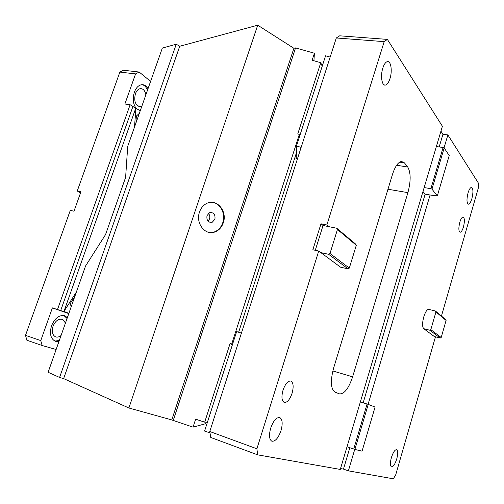 <?xml version="1.0" encoding="UTF-8"?>
<svg xmlns="http://www.w3.org/2000/svg" width="504" height="504" viewBox="0 0 504 504"><rect width="100%" height="100%" fill="white"/><g stroke="black" fill="none" stroke-linecap="round" stroke-linejoin="round"><path stroke-width="0.76" d="M446.09 320.437L435.947 311.945L435.399 310.993L445.561 319.511L446.09 320.437L441.195 337.491L440.238 338.045L434.322 336.527L435.336 337.277L395.627 475.146L393.309 478.8L348.384 470.862L354.74 449.385M441.447 316.058L478.315 188.061L478.498 183.261L447.88 134.915L444.037 147.886M440.238 338.045L429.836 330.233L423.719 328.684L434.322 336.527M429.836 330.233L430.826 329.66L435.947 311.945M435.399 310.993L428.343 309.292M429.282 309.519L428.728 309.267C426.983 309.431 425.326 311.982 423.751 316.934C422.22 322.944 422.207 326.863 423.719 328.684M368.077 404.353L430.082 194.991L437.308 195.968L431.978 189.126L430.895 188.685L424.154 187.57L360.36 401.934L367.076 404.025L353.732 449.064L354.892 449.429L368.222 404.403L367.076 404.025M391.394 457.601C393.126 452.283 394.878 449.637 396.642 449.663C398.04 450.696 398.078 453.776 396.755 458.905C395.029 464.241 393.271 466.893 391.476 466.861C390.096 465.822 390.071 462.735 391.394 457.601M468.033 192.969C469.092 189.529 470.213 187.683 471.404 187.431C473.243 188.414 473.407 192.144 471.883 198.614C470.818 202.085 469.69 203.937 468.487 204.177C466.66 203.2 466.509 199.464 468.033 192.969M459.805 222.258C460.826 218.963 461.903 217.218 463.037 217.01C464.682 217.904 464.82 221.224 463.453 226.976C462.433 230.284 461.349 232.035 460.196 232.237C458.571 231.349 458.438 228.016 459.805 222.258M441.195 337.491L430.826 329.66M333.566 368.266L392.421 174.592C395.041 166.547 398.059 162.162 401.468 161.431L404.416 162.855L407.717 166.988C410.886 172.513 410.949 181.068 407.912 192.641L352.617 376.834C348.755 388.338 344.402 394.021 339.57 393.895L335.072 392.175C330.731 389.113 330.227 381.144 333.566 368.266M209.992 432.873L204.574 431.071L236.647 331.607L241.41 333.125M330.164 57.097L325.571 55.799L296.491 145.996L296.257 158.193M209.777 431.512L210.735 437.453L257.664 454.841L256.895 448.787L209.777 431.512L336.313 37.97L339.677 35.816L387.374 39.394L384.193 41.637L336.313 37.97M340.496 267.151L348.056 268.871L328.677 254.325L320.809 252.592L340.496 267.151L342.361 267.58M328.677 254.325L329.988 253.499L349.31 268.09L348.056 268.871M329.988 253.499L337.447 229.49L336.779 228.255L323.051 225.483L320.991 223.801L326.869 224.986L328.904 226.661M336.779 228.255L355.654 244.087L356.303 245.272L349.31 268.09M337.447 229.49L356.303 245.272M315.277 250.293L323.051 225.483M320.809 252.592L318.717 251.049L256.895 448.787M320.991 223.801L312.845 249.763L318.717 251.049M384.193 41.637L326.869 224.986M292.074 393.29C289.813 399.647 287.204 402.702 284.237 402.45C281.686 400.894 281.276 396.805 283.021 390.191C285.283 383.897 287.86 380.848 290.764 381.043C293.391 382.555 293.826 386.637 292.074 393.29M280.999 430.636C278.309 438.115 275.247 441.636 271.813 441.195C269.199 439.425 268.834 435.072 270.698 428.116C273.395 420.714 276.419 417.192 279.777 417.57C282.467 419.29 282.876 423.644 280.999 430.636M389.983 78.574C388.754 82.347 387.267 84.502 385.51 85.05C381.931 86.26 380.23 75.928 382.82 68.084C384.035 64.386 385.497 62.244 387.204 61.664C390.896 60.367 392.547 70.825 389.983 78.574M296.491 145.996L301.14 147.363M387.374 39.394L442.399 126.271L424.154 187.57M436.363 146.557L443.104 147.489L430.895 188.685M443.104 147.489L444.169 147.943L431.978 189.126M444.169 147.943L449.221 155.547L437.308 195.968M360.36 401.934L347.023 446.758L353.732 449.064M354.892 449.429L362.061 451.168L375.064 407.056L368.222 404.403M363.176 402.809L425.156 194.16L422.988 191.488M425.156 194.16L430.082 194.991M439.186 146.947L442.947 134.272L447.88 134.915M442.947 134.272L440.943 131.16M349.826 447.722L343.476 469.104L348.384 470.862M347.023 446.758L340.276 469.432L257.664 454.841M343.476 469.104L340.528 468.575M150.595 81.409L139.186 72.034L135.576 73.899L124.879 104.007L130.12 104.737L135.935 108.417L134.486 127.134M136.376 108.643C133.088 104.315 132.426 98.816 134.385 92.144C136.168 87.538 138.695 85.05 141.958 84.672C144.434 84.622 146.45 85.982 148.006 88.761M139.186 72.034L123.505 70.251L119.87 72.085L135.576 73.899M140.288 110.653L135.935 108.417M76.394 291.992L63.964 311.422L135.658 108.505M68.872 313.349L63.964 311.422M133.012 106.218L60.694 310.565L52.391 307.894L68.783 313.595M64.103 311.749L60.694 310.565M130.12 104.737L57.525 309.5M40.767 340.591L42.109 345.498L26.876 340.225L25.502 335.355L40.767 340.591L52.391 307.894M56.133 349.499L42.109 345.498M65.293 323.505C64.77 321.3 63.661 319.908 61.979 319.322C58.269 318.717 55.289 321.029 53.04 326.245C51.515 331.645 52.397 335.191 55.686 336.899C57.425 337.441 59.22 336.968 61.072 335.481M67.372 317.596L64.512 315.687C59.144 314.843 54.823 318.2 51.547 325.779C49.335 333.623 50.602 338.795 55.352 341.284L58.974 341.441M54.829 341.069L59.302 340.515M67.057 318.497L63.932 315.542M80.558 192.843L77.238 191.022L80.93 191.81L73.987 211.22L70.302 210.37L25.502 335.355M77.238 191.022L119.87 72.085M145.858 94.853C145.108 90.833 143.363 88.754 140.635 88.616C138.373 88.868 136.628 90.581 135.406 93.757C133.799 101.052 135.299 105.317 139.892 106.558L141.964 105.903M147.483 90.229C146.299 87.173 144.553 85.321 142.248 84.666M176.249 44.226L162.345 48.056L127.714 146.349L125.616 177.395L105.557 234.581L85.548 266.017L48.113 372.267L59.592 377.458L176.249 44.226L179.739 46.248L257.714 25.2L293.895 48.277L295.552 47.911L314.414 53.235L312.133 60.253L320.764 62.698L322.195 66.282M313.916 60.757L314.414 53.235M135.935 123.014L136.363 116.065L139.35 113.324M74.857 296.365L70.22 303.603L71.215 306.697M223.278 222.825C227.669 211.195 216.569 198.015 206.627 203.465C203.295 205.185 200.926 208.039 199.515 212.026C195.325 223.159 205.204 235.866 214.754 232.029C218.799 230.517 221.64 227.449 223.278 222.825M210.13 232.571L214.213 231.991C218.257 230.473 221.092 227.411 222.73 222.793C226.05 213.652 219.99 202.394 211.523 202.299M207.446 422.157L204.693 422.163L230.101 343.489L231.72 344.011L299.338 134.398L297.763 133.938L320.764 62.698M299.294 135.954L299.647 136.206M231.72 344.011L232.432 344.679M296.358 153.033L238.644 332.243M299.338 134.398L299.25 137.447M230.101 343.489L232.331 344.994M206.212 422.371L205.796 423.669L193.051 427.14L195.634 419.164L204.693 422.163M297.536 158.571L294.834 157.771M208.064 221.206L209.519 218.969C210.13 216.846 209.758 215 208.423 213.438M214.918 219.246C215.473 214.345 213.677 212.171 209.525 212.719L206.999 215.649C206.419 220.456 208.165 222.655 212.234 222.245L214.918 219.246M193.051 427.14L171.782 419.926L128.892 408.001L63.636 378.611L59.592 377.458M173.212 420.55L295.552 47.911M171.782 419.926L293.895 48.277M128.892 408.001L257.714 25.2M63.636 378.611L179.739 46.248M332.823 370.957L352.617 376.834M387.967 189.239L407.912 192.641M396.623 165.274L407.717 166.988M399.641 162.124L404.416 162.855M341.05 267.466L341.731 267.618M385.51 85.05L384.275 84.924M468.487 204.177L468.172 204.126M138.745 106.394L139.892 106.558M214.213 231.991L214.754 232.029M209.192 222.075L212.234 222.245"/></g></svg>

